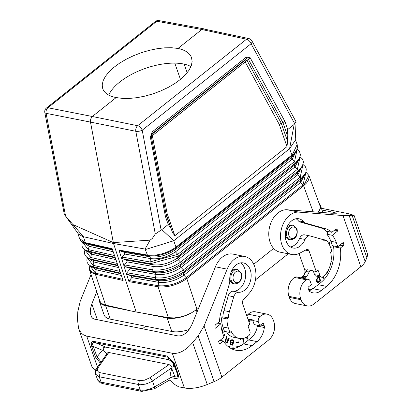 <?xml version="1.0" encoding="UTF-8"?>
<svg xmlns="http://www.w3.org/2000/svg" width="412" height="412" viewBox="0 0 412 412"><rect width="100%" height="100%" fill="white"/><g stroke="black" fill="none" stroke-linecap="round" stroke-linejoin="round"><path stroke-width="0.62" d="M175.527 247.499L175.605 248.292L174.806 250.161C166.541 255.574 158.28 257.799 150.02 256.836L124.166 252.283L119.763 250.764L118.955 250.048L147.136 255.013C156.879 256.073 166.345 253.565 175.527 247.499L175.97 247.143L173.766 240.747L146.394 249.245L145.081 249.064L150.102 240.15L152.388 238.337L155.298 234.006L135.811 131.289A4.609 3.219 -78.5 0 1 137.675 125.712L92.34 116.503L116.169 97.562L122.446 98.396L129.497 98.427L137.098 97.659L145.014 96.114L152.996 93.848L160.788 90.923L168.153 87.437L174.853 83.497L180.683 79.228L185.457 74.763L189.02 70.241L191.266 65.807L192.126 61.599L191.57 57.747C189.86 53.158 185.328 50.058 177.984 48.446L201.818 29.509L203.224 28.855L248.833 38.579A4.609 3.255 -77.8 0 0 246.536 39.212L201.818 29.509L156.812 21.249L47.952 107.748A4.609 2.508 -128.5 0 0 46.463 108.021A4.609 4.609 0 0 0 44.8 112.491L64.272 214.101L65.575 216.048L83.461 236.725L113.506 243.502L113.331 242.58L73.47 224.813M155.298 234.006L161.808 229.613L173.766 240.747L289.574 148.727L294.173 124.434L287.751 129.538L284.939 121.468L279.254 124.393L286.994 146.615L174.863 235.721L172.571 232.713L166.283 215.358L151.261 136.254L152.141 133.622L152.131 131.922L150.37 137.181L151.261 136.254L166.283 215.358L165.423 216.455L168.23 224.509L170.517 227.517M250.228 57.834L246.361 57.047L246.371 58.751L248.307 59.143L250.228 57.834L284.939 121.468M294.714 123.724L251.057 43.729A4.609 2.498 -28.6 0 0 251.902 40.876L296.063 121.797L294.173 124.434M161.808 229.613L168.23 224.509M128.899 267.985L129.425 269.731L156.05 274.418C164.512 275.283 172.849 272.96 181.064 267.455L297.85 174.657L302.367 165.974L301.105 168.4L297.227 172.927L297.85 174.657L300.214 177.103L300.837 178.834L184.051 271.632C174.853 277.832 165.48 280.464 155.927 279.527L155.324 277.77L156.05 274.418L155.448 272.662L128.899 267.985L125.047 266.657L153.213 271.616C162.673 272.6 172.015 270.009 181.234 263.85L298.025 171.052L297.227 172.927L180.435 265.725C172.221 271.22 163.888 273.532 155.448 272.662L153.213 271.616L152.61 269.86L153.336 266.507L152.734 264.746L126.535 260.132L122.678 258.803L150.498 263.706L149.896 261.944L150.622 258.592C158.903 259.55 167.174 257.315 175.435 251.892L292.221 159.089A1.54 0.834 -128.5 0 1 291.598 157.363L295.239 153.043L296.516 150.591L292.391 155.489L291.99 155.808L291.943 154.989L292.381 154.649L292.391 155.489L291.598 157.363L174.806 250.161A1.54 0.834 -128.5 0 0 175.435 251.892L177.793 254.338L178.422 256.068L150.498 263.706L152.734 264.746C161.087 265.668 169.383 263.397 177.624 257.943L294.41 165.145L295.208 163.265L178.422 256.068L177.624 257.943A1.54 0.834 -128.5 0 0 178.247 259.673L180.611 262.12A1.54 0.834 -128.5 0 1 181.234 263.85L180.435 265.725L181.064 267.455L183.422 269.901L184.051 271.632L183.252 273.511L183.876 275.237L186.239 277.688L303.031 184.89L303.618 185.797L308.882 175.44L305.946 172.134L303.031 184.89L300.667 182.439L305.307 173.637M172.571 232.713L166.268 214.606L167.128 213.509L152.347 135.666A3.075 1.087 -10.8 0 0 151.451 136.588A3.075 3.023 -29.6 0 1 152.332 133.962L152.141 133.622L246.371 58.751L245.161 60.204A3.075 1.313 -140.1 0 1 247.092 60.595A3.075 1.663 -28.6 0 0 245.171 61.903A3.075 1.674 51.5 0 1 245.099 61.682A3.075 1.674 51.5 0 1 245.161 60.204L152.332 133.962A3.075 1.674 51.5 0 0 152.347 135.666L245.171 61.903L279.254 124.393M308.887 175.445L309.18 177.443L308.433 180.126L306.554 182.969L303.623 185.817L186.827 278.625C177.5 284.95 167.921 287.674 158.084 286.773L168.307 317.667L136.181 312.008L113.506 243.502L145.081 249.064L147.661 255.682C157.214 256.748 166.53 254.286 175.605 248.292L176.017 247.957L175.97 247.143L291.943 154.989L289.574 148.727L295.193 140.42L296.068 121.818M287.179 134.817L282.941 122.642L248.307 59.143L247.092 60.595L281.252 123.224L287.561 141.342L287.179 134.817L287.751 129.538M287.561 141.342L286.994 146.615M292.381 154.649L297.17 144.519L295.239 139.426M126.535 260.132L127.061 261.877L153.336 266.507C161.71 267.414 170.012 265.137 178.247 259.673L295.038 166.875L299.431 158.306L298.175 160.721L294.41 165.145A1.54 0.834 -128.5 0 0 295.038 166.875L297.397 169.322L300.06 156.838M300.065 156.817L302.429 158.991L303.304 161.226L303.376 162.483L302.367 165.979L298.025 171.052A1.54 0.834 -128.5 0 0 297.397 169.322L180.611 262.12C171.387 268.274 162.05 270.849 152.61 269.86L124.517 264.911L125.047 266.657M129.425 269.731L126.886 272.759L127.411 274.505L155.927 279.527L158.162 280.572C166.695 281.401 175.059 279.042 183.252 273.511L300.039 180.708L304.041 176.073L305.297 173.653L300.837 178.834L300.039 180.708L300.667 182.439L183.876 275.237C175.692 280.783 167.318 283.147 158.764 282.333L131.794 277.58L129.25 280.618L128.966 281.648L158.084 286.773C167.936 287.684 177.515 284.965 186.827 278.625L186.239 277.688C177.108 283.909 167.705 286.577 158.033 285.686L158.764 282.333L158.162 280.572L131.268 275.834L131.794 277.58M296.496 150.638L292.221 159.089L294.585 161.54L297.129 149.185M297.134 149.165L299.442 151.25L300.446 154.706L299.431 158.301L295.208 163.265L294.585 161.54L177.793 254.338L149.896 261.944L122.153 257.057L122.678 258.803M89.543 269.999L91.371 272.481L95.388 274.232L95.383 273.146L89.847 265.56L89.327 269.01L89.543 269.999L95.388 274.222L123.095 280.469L112.157 248.683L85.516 242.678L85.897 243.317L81.684 241.514L80.551 240.428L79.557 238.61L85.516 242.678M146.95 254.977L147.661 255.682M118.955 250.048L128.966 281.648M127.411 274.505L131.268 275.834M127.061 261.877L124.517 264.911M124.166 252.283L124.697 254.029L122.153 257.057M119.763 250.764L147.465 255.641L150.02 256.836L150.622 258.592L124.697 254.029M150.102 240.15L113.331 242.58L90.47 122.081L46.087 113.326L65.575 216.048M168.307 317.667L174.188 317.92L179.23 317.235L184.452 315.855L191.117 313.084A21.517 9.77 160.8 0 1 167.123 318.007L144.174 313.414M186.832 278.62L196.998 309.345L191.117 313.084M177.984 48.446L171.752 47.741L164.743 47.823L157.178 48.704L149.298 50.346L141.347 52.7L133.576 55.692L126.232 59.23L119.537 63.196L113.712 67.475L108.938 71.925L105.359 76.411L103.093 80.793L102.207 84.924L102.732 88.683C104.401 93.148 108.881 96.109 116.169 97.562M83.394 242.519L88.621 244.548L89.152 246.288L113.197 251.711M136.181 312.008L105.632 305.699A21.517 9.77 -19.2 0 1 99.452 301.538A21.517 9.77 -19.2 0 1 99.246 299.313M89.564 270.061L99.797 300.971L101.012 302.882L102.701 304.087L104.967 304.952L128.58 310.293M65.132 215.44L78.265 233.805L82.307 236.416L83.461 236.725L85.341 242.642L85.897 243.317M329.353 242.493L329.548 243.054L328.843 243.616M180.461 79.408L174.791 63.118M115.113 257.289L86.154 250.511L91.001 252.391L88.776 251.346L88.245 249.605L89.152 246.288L83.785 242.699M112.589 249.95L88.621 244.548L86.077 243.353L112.358 249.281M122.694 279.305L95.383 273.146L96.284 269.824L121.375 275.484M120.572 273.135L91.114 266.245L95.759 268.083L93.534 267.038L93.004 265.297L93.91 261.981L118.651 267.558M118.043 265.797L93.38 260.235L88.637 258.381L93.38 260.235L93.91 261.981L88.729 258.422M117.842 265.21L91.155 259.194L90.625 257.448L91.531 254.132L115.921 259.632M115.319 257.871L91.001 252.391L91.531 254.132L86.257 250.558M129.25 280.618L158.033 285.686L158.084 286.773M328.549 243.132L329.512 242.369L329.765 243.095L328.925 243.76M308.907 175.502L320.093 206.124L319.99 209.028L318.311 212.195M108.758 95.1A47.035 21.352 160.8 0 1 183.392 63.968A47.035 21.352 160.8 0 1 190.962 66.59M44.8 112.491A4.609 1.627 169.3 0 0 46.087 113.326A4.609 3.291 -78.8 0 1 47.952 107.748L92.34 116.503L90.707 118.955L90.47 122.081L135.811 131.289A4.609 1.627 -10.7 0 0 142.202 130.223L251.057 43.729A4.609 2.508 51.5 0 0 246.536 39.212L137.675 125.712A4.609 2.508 51.5 0 1 142.202 130.223L161.107 229.886M196.998 309.345L198.661 308.022M253.74 264.257L273.661 248.431M318.615 211.773A21.517 9.77 -19.2 0 0 320.361 205.315A21.517 9.77 -19.2 0 0 319.12 203.42M255.466 279.851L288.251 253.797M189.123 329.461A21.517 9.77 160.8 0 1 171.804 331.459L110.318 319.151L105.632 305.699M99.452 301.538L104.138 314.989A21.517 9.77 -19.2 0 0 110.318 319.151M293.174 225.312A7.38 5.207 101.3 0 0 289.564 226.343A7.38 5.207 101.3 0 0 286.876 236.4A7.38 5.207 101.3 0 0 290.275 239.784C295.749 239.223 298 235.628 297.011 228.995L293.174 225.312L292 225.081A7.38 5.207 101.3 0 0 288.39 226.106A7.38 5.207 101.3 0 0 286.474 228.433M285.295 234.325A7.38 5.207 101.3 0 0 289.1 239.547L290.275 239.784M333.983 213.38L333.622 212.34L336.63 213.21L331.557 213.225L287.195 209.775A21.517 15.193 -78.7 0 0 269.191 228.969A21.517 15.193 -78.7 0 0 280.026 252.154L291.768 254.503A21.517 15.193 -78.7 0 1 280.933 231.317A21.517 15.193 -78.7 0 1 298.937 212.129L287.195 209.775M291.768 254.503A21.517 15.193 -78.7 0 0 299.745 253.184L306.477 249.636A3.075 2.168 -78.7 0 1 307.62 249.451A3.075 2.168 -78.7 0 1 309.036 250.857L316.22 271.493L317.431 270.529A0.922 0.649 101.3 0 1 317.884 270.401A0.922 0.649 101.3 0 1 318.306 270.823L320.021 275.736A3.075 2.168 101.3 0 0 321.437 277.147A3.075 2.168 101.3 0 0 322.941 276.72L323.142 276.56A19.06 13.457 101.3 0 0 330.635 252.443L331.923 251.418L330.393 247.02A21.517 15.193 101.3 0 0 326.139 240.16L324.888 241.159A19.828 13.998 101.3 0 0 320.891 238.991L310.272 235.999A6.149 4.341 -78.7 0 0 310.04 235.942A6.149 4.341 -78.7 0 0 305.086 239.47A14.909 10.527 101.3 0 1 293.066 248.024A14.909 10.527 101.3 0 1 285.671 231.338A14.909 10.527 101.3 0 1 298.921 218.782A14.909 10.527 101.3 0 1 303.778 221.888A6.149 4.341 -78.7 0 0 305.549 223.108L325.789 228.82A27.82 19.637 101.3 0 1 331.887 232.291L335.728 229.237A1.535 1.087 -78.7 0 1 336.48 229.026A1.535 1.087 -78.7 0 1 336.98 229.34A34.124 24.087 -78.7 0 1 338.02 230.72L332.263 235.298A25.822 18.231 101.3 0 1 336.254 242.364L337.783 246.762L343.237 242.426L343.685 243.719A1.535 1.087 -78.7 0 1 343.129 245.815L340.312 248.055A33.202 23.438 101.3 0 1 326.567 286.386L321.514 290.398A17.52 12.37 101.3 0 1 312.94 292.839A17.52 12.37 101.3 0 1 309.69 291.475A3.075 2.168 101.3 0 1 308.846 290.306L308.104 288.179A0.922 0.649 101.3 0 1 308.439 286.922L311.369 284.594L309.948 280.515A4.609 3.255 -78.7 0 0 308.269 279.31A4.609 3.255 -78.7 0 0 306.224 279.794A13.524 9.548 -78.7 0 0 300.678 298.7L301.038 299.735L289.296 297.387A13.524 9.548 101.3 0 0 295.533 303.587L307.275 305.936A13.524 9.548 101.3 0 0 313.892 304.056L360.84 266.749A18.442 8.374 -19.2 0 0 365.187 261.589L366.845 257.685A24.591 11.165 -19.2 0 0 367.2 253.056L354.068 215.347L352.239 215.744L366.845 257.685M289.296 297.387L288.936 296.352A13.524 9.548 -78.7 0 1 294.482 277.446A4.609 3.255 -78.7 0 1 296.527 276.962L308.269 279.31M300.657 277.791L302.98 275.947A4.609 3.255 101.3 0 0 304.659 269.659L299.045 253.535M352.239 215.744L343.016 215.553L298.937 212.129M301.038 299.735A13.524 9.548 101.3 0 0 307.275 305.936M333.622 212.34L321.999 210.012M321.391 208.266L348.052 213.607L354.068 215.347M309.567 271.364L306.363 270.725L307.573 269.762L310.777 270.401L309.567 271.364A1.535 1.087 101.3 0 0 309.046 272.105L305.848 271.462A9.388 6.628 101.3 0 1 302.841 276.164L301.527 277.209A0.922 0.649 -78.7 0 0 301.151 277.889M316.22 271.493L310.777 270.401M306.363 270.725A1.535 1.087 101.3 0 0 305.848 271.462M290.45 246.958A14.909 10.527 101.3 0 0 299.642 238.378A6.149 4.341 -78.7 0 1 304.597 234.85L310.04 235.942M326.139 240.16L321.782 239.29M320.021 275.736L314.577 274.649A3.075 2.168 101.3 0 0 315.994 276.055L321.437 277.147M314.577 274.649L313.269 270.9M331.887 232.291L326.443 231.204A27.82 19.637 101.3 0 0 320.345 227.728L300.106 222.017A6.149 4.341 -78.7 0 1 298.334 220.796A14.909 10.527 101.3 0 0 296.094 218.757M338.02 230.72L334.704 230.056M332.263 235.298L326.819 234.207L328.22 233.089A27.82 19.637 101.3 0 0 326.443 231.204M337.783 246.762L332.34 245.67L330.81 241.272A25.822 18.231 101.3 0 0 326.819 234.207M340.312 248.055L333.596 246.711M309.057 290.774A17.52 12.37 101.3 0 0 312.868 288.668L313.383 288.261M308.537 289.415A15.373 10.851 101.3 0 0 315.056 287.143L320.716 282.647A31.049 21.918 101.3 0 0 333.756 248.338A27.82 19.637 101.3 0 0 333.493 245.902M304.355 278.527A0.922 0.649 -78.7 0 1 304.731 277.848L306.044 276.802A9.388 6.628 101.3 0 0 309.046 272.105M319.202 276.699L320.654 280.876L318.785 282.297L317.807 282.514L316.653 281.463L316.529 279.599L317.292 278.007L318.919 276.643M323.065 276.622L323.765 277.858L323.255 278.435L322.452 277.019M330.429 247.123L331.021 246.829L331.16 247.627L330.687 247.864M328.354 270.035L328.601 270.262L327.04 273.084L326.083 273.578M331.078 261.136L331.366 261.218L330.388 264.741M306.044 276.802L302.841 276.164M237.621 269.453A7.38 5.207 101.3 0 0 234.011 270.483A7.38 5.207 101.3 0 0 231.323 280.541A7.38 5.207 101.3 0 0 234.722 283.925C240.201 283.363 242.447 279.769 241.463 273.135L237.621 269.453L236.447 269.221A7.38 5.207 101.3 0 0 232.837 270.246A7.38 5.207 101.3 0 0 230.921 272.574M229.742 278.466A7.38 5.207 101.3 0 0 233.547 283.688L234.722 283.925M97.361 319.779L91.83 303.891L96.753 291.784M142.428 328.797L145.668 326.227M204.064 325.964L227.167 269.16A21.517 15.193 101.3 0 1 244.666 256.444A21.517 15.193 101.3 0 1 255.728 271.353A21.517 15.193 101.3 0 1 249.106 293.426L243.358 299.792A3.075 2.168 101.3 0 0 242.575 303.665L249.76 324.301L248.549 325.264A0.922 0.649 -78.7 0 0 248.215 326.52L249.924 331.433A3.075 2.168 -78.7 0 1 248.807 335.626L248.601 335.785A19.06 13.457 -78.7 0 1 239.274 338.437A19.06 13.457 -78.7 0 1 231.204 331.449L229.911 332.474L228.382 328.081A21.517 15.193 -78.7 0 1 227.048 318.898L228.305 317.904A19.828 13.998 -78.7 0 1 229.386 311.704L233.769 296.789A6.149 4.341 101.3 0 1 238.6 292.299A14.909 10.527 -78.7 0 0 250.898 278.852A14.909 10.527 -78.7 0 0 243.368 262.923A14.909 10.527 -78.7 0 0 229.747 280.706A6.149 4.341 101.3 0 1 229.412 283.605L221.059 312.038A27.82 19.637 -78.7 0 0 219.498 321.597L215.656 324.646A1.535 1.087 101.3 0 0 215.007 326.258A34.124 24.087 101.3 0 0 215.167 328.338L220.93 323.765A25.822 18.231 -78.7 0 0 222.521 332.731L224.056 337.129L218.602 341.466L219.05 342.758A1.535 1.087 101.3 0 0 219.761 343.464A1.535 1.087 101.3 0 0 220.513 343.248L223.325 341.012A33.202 23.438 -78.7 0 0 235.782 350.236A33.202 23.438 -78.7 0 0 252.026 345.617L257.078 341.605A17.52 12.37 -78.7 0 0 264.36 327.499A3.075 2.168 -78.7 0 0 264.2 325.779L263.459 323.652A0.922 0.649 -78.7 0 0 263.036 323.229A0.922 0.649 -78.7 0 0 262.583 323.358L259.658 325.686L258.236 321.602A4.609 3.255 101.3 0 1 259.951 316.565A13.524 9.548 101.3 0 1 267.177 314.171A13.524 9.548 101.3 0 1 273.408 320.371L273.769 321.406A13.524 9.548 -78.7 0 1 268.845 339.849L221.893 377.155L204.064 325.964L198.182 335.868L192.656 342.547C185.678 350.612 178.896 354.181 172.309 353.254L86.69 336.115L83.703 334.997L81.777 333.555L79.712 330.872L78.579 328.349L77.456 319.485L77.786 311.766L80.237 301.172L91.057 274.572M78.579 328.349L91.711 366.057A24.591 11.165 -19.2 0 0 95.831 369.93M91.83 303.891L90.357 309.242L90.285 313.311L91.557 317.019L92.659 318.255L94.039 319.048L178.077 335.934C183.587 336.146 188.289 332.16 192.172 323.981L215.425 266.806A21.517 15.193 101.3 0 1 232.924 254.096L244.666 256.444M221.893 377.155A18.442 8.374 160.8 0 1 214.116 381.63L207.262 384.489A24.591 11.165 160.8 0 1 184.391 387.95L178.597 386.791L174.946 384.648L171.454 381.255L169.44 380.147M154.531 388.722A3.075 1.051 -119.9 0 0 154.536 386.883A12.298 5.583 160.8 0 1 140.296 389.989A3.075 2.168 101.3 0 0 141.718 391.4L154.531 388.722L169.826 379.921L170.182 377.886L169.965 375.656L172.025 367.164L173.05 366.896L173.663 365.861L173.385 362.472L167.277 356.092L94.6 341.543L95.481 342.738L168.158 357.286L168.575 359.681L171.438 361.144L173.504 364.105M100.322 363.147L95.409 356.952L91.768 346.497L93.359 346.451C91.835 343.356 92.545 342.12 95.481 342.738L105.771 347.11L168.575 359.681M95.409 356.952L97 356.91L102.351 350.272L93.359 346.451L97 356.91L101.136 361.993M105.771 347.11L103.767 347.362L103.252 348.403L103.422 350.076L102.351 350.272M103.422 350.076L106.79 353.949M171.948 367.695L152.486 380.992L149.87 377.727L144.612 380.163L139.714 380.621L100.168 372.711L99.22 376.753L140.039 384.793L145.431 384.123L149.412 382.686L152.486 380.992L154.536 386.883L170.182 377.886M149.87 377.727L169.131 364.568L108.789 352.487L107.553 352.863L96.856 368.071L95.599 370.599L95.363 372.958L95.641 374.235L95.677 371.928L96.784 369.842M177.881 373.463L177.026 372.927L173.385 362.472L174.24 363.008L177.881 373.463C179.076 377.238 178.133 378.886 175.054 378.417L174.899 376.645C177.438 377.577 178.149 376.341 177.026 372.927L173.746 364.563M169.131 364.568L172.025 367.164M141.718 391.4L102.516 383.551A3.075 2.168 101.3 0 1 101.1 382.145L99.22 376.753L95.641 374.235L97.567 379.766A12.298 5.583 -19.2 0 0 101.1 382.145L140.296 389.989L138.422 384.602L139.369 380.559M100.168 372.711L98.535 372.088L97.448 370.723L97.484 369.013L98.298 367.401L96.856 368.071M240.541 262.897A14.909 10.527 -78.7 0 1 245.047 279.707A14.909 10.527 -78.7 0 1 233.156 291.212A6.149 4.341 101.3 0 0 228.32 295.698L223.943 310.612A19.828 13.998 -78.7 0 0 222.861 316.813L221.605 317.807L227.048 318.898M228.305 317.904L222.861 316.813M228.382 328.081L222.938 326.989A21.517 15.193 -78.7 0 1 221.605 317.807M222.938 326.989L224.468 331.387L229.911 332.474M239.274 338.437L233.831 337.351A19.06 13.457 -78.7 0 1 226.523 331.799M220.93 323.765L217.608 323.101M257.459 325.243A15.373 10.851 -78.7 0 1 251.021 338.025L245.367 342.521A31.049 21.918 -78.7 0 1 230.174 346.837A31.049 21.918 -78.7 0 1 227.573 346.075M248.137 319.63L248.601 319.259A0.922 0.649 101.3 0 1 249.054 319.135L252.257 319.774A0.922 0.649 101.3 0 1 252.68 320.196L254.209 324.594L259.658 325.686M252.257 319.774A0.922 0.649 101.3 0 0 251.804 319.903L248.601 319.259M248.889 321.798A9.388 6.628 -78.7 0 0 250.491 320.948L251.804 319.903M238.481 341.878L235.963 342.413L235.968 342.985L238.486 342.454L238.481 341.878M223.757 336.28L224.962 334.673L224.566 334.101L223.495 335.528M231.075 339.818L230.303 340.781L230.596 342.321L230.04 343.062L230.102 344.082L230.802 344.782L232.852 345.251L233.949 340.142L231.075 339.818M240.577 338.607L240.119 338.885L240.258 339.473L241.684 338.613M242.617 338.515L243.487 342.212L244.079 341.857L243.265 338.401M246.407 337.237L247.128 339.303L247.694 338.855L247.015 336.892M222.552 332.824L223.304 332.232L222.434 329.888L221.532 329.095M224.983 340.065L225.137 341.749L227.094 343.33L229.252 338.726L228.742 338.34L227.882 340.178L227.002 339.503L226.518 338.664L226.986 336.99L226.384 336.527L225.864 338.319L226.034 339.153L225.379 339.354L224.983 340.065M250.491 320.948L248.451 320.536M267.177 314.171L255.435 311.817A13.524 9.548 101.3 0 0 248.209 314.217A4.609 3.255 101.3 0 0 246.917 316.138M258.236 321.602L252.793 320.515M242.967 344.205A33.202 23.438 -78.7 0 1 231.575 348.789M223.325 341.012L220.003 340.348M235.968 342.897L238.275 342.413L238.27 341.924M224.468 334.23L224.751 334.632L223.68 336.058M232.641 345.204L233.738 340.101L231.879 339.673M231.297 342.748L230.514 342.98L230.442 343.835L232.394 344.478L230.993 344.154L230.576 343.454L231.065 342.763L232.698 343.072L232.394 344.478M231.802 340.384L230.833 340.703L230.777 341.764L232.821 342.496L231.163 342.048L230.88 341.249L231.518 340.389L233.207 340.709L232.821 342.496M241.381 338.623L240.222 339.323M243.075 338.437L243.863 341.811L243.451 342.063M246.85 336.99L247.483 338.808L247.071 339.138M222.495 332.659L223.088 332.19L222.217 329.847L221.543 329.152M221.723 329.976L222.578 331.881L222.31 332.093M228.701 338.427L229.036 338.685L226.924 343.201M226.368 336.64L226.77 336.949L226.363 338.901L227.882 340.178M226.049 339.792L225.39 340.034L225.246 341.018L226.641 342.321L225.457 341.059L225.606 340.075L226.337 339.854L227.609 340.755L226.858 342.367M317.621 281.607L318.574 281.69L319.882 280.721L318.77 277.534L317.07 279.449L317.219 281.015L317.873 281.757M317.704 282.472L318.569 282.256L320.443 280.835L318.986 276.658M318.77 277.534L317.626 278.229L316.854 279.408L316.89 280.639L317.41 281.561M322.931 276.725L323.554 277.812L323.157 278.265M330.836 246.922L330.949 247.581L330.645 247.736M328.302 270.138L327.149 272.543L326.16 273.48M330.96 261.996L331.073 261.151M150.37 137.181L165.423 216.455M246.361 57.047L152.131 131.922M167.128 213.509L174.863 235.721M313.12 211.789L303.618 185.797L186.816 278.605M126.886 272.759L155.324 277.77C164.857 278.718 174.225 276.097 183.422 269.901L300.214 177.103L302.995 164.491M291.99 155.808L176.017 247.957M95.388 274.232L105.611 305.117M184.179 64.133L187.187 72.764M82.446 242.029L88.245 249.605L114.51 255.528M91.196 266.281L96.284 269.824L95.759 268.083L120.773 273.723M87.385 257.706L93.004 265.297L119.964 271.374M88.637 258.381L86.896 257.366L84.965 255.141L84.362 252.927L84.913 249.842L90.625 257.448L117.235 263.448M204.038 28.861L159.022 20.6A4.609 3.255 -79.6 0 0 156.812 21.249A4.609 2.508 -128.5 0 0 155.319 21.527L46.463 108.021M196.256 309.917L197.013 312.08M167.123 318.007L171.804 331.459M288.951 235.813A5.84 4.125 101.3 0 0 294.503 237.678A5.84 4.125 101.3 0 0 296.63 229.711A5.84 4.125 101.3 0 0 291.078 227.846A5.84 4.125 101.3 0 0 288.951 235.813M233.403 279.954A5.84 4.125 101.3 0 0 238.95 281.818A5.84 4.125 101.3 0 0 241.077 273.851A5.84 4.125 101.3 0 0 235.53 271.987A5.84 4.125 101.3 0 0 233.403 279.954M360.84 266.749L343.016 215.553M306.224 279.794L294.482 277.446M300.678 298.7L288.936 296.352M349.252 215.826L365.187 261.589M309.036 250.857L305.503 250.151M304.659 269.659L307.089 270.143M305.086 239.47L299.642 238.378M318.306 270.823L317.312 270.622M303.778 221.888L298.334 220.796M325.789 228.82L320.345 227.728M305.549 223.108L300.106 222.017M336.98 229.34L335.904 229.124M343.685 243.719L342.027 243.389M336.254 242.364L330.81 241.272M343.129 245.815L339.807 245.15M326.567 286.386L318.136 284.697M321.514 290.398L312.868 288.668M304.731 277.848L301.527 277.209M227.167 269.16L215.425 266.806M174.24 363.008L167.277 356.092M175.054 378.417L170.012 377.407M172.309 353.254L184.391 387.95M86.69 336.115L97.5 367.154M91.768 346.497C90.578 342.727 91.521 341.074 94.6 341.543M98.298 367.401L108.789 352.487M169.965 375.656L174.899 376.645L171.747 368.591M192.656 342.547L207.262 384.489M198.182 335.868L214.116 381.63M233.769 296.789L228.32 295.698M238.6 292.299L233.156 291.212M229.386 311.704L223.943 310.612M259.951 316.565L248.209 314.217M264.2 325.779L260.477 325.032M263.459 323.652L262.465 323.451M220.513 343.248L219.148 342.975M252.026 345.617L243.451 343.902M264.36 327.499L257.356 326.093M257.078 341.605L248.642 339.915M305.297 173.653L305.987 171.984L306.25 168.935L305.416 166.731L303 164.476M296.516 150.591L297.516 147.491L297.17 144.519M91.114 266.245L88.415 264.38L87.179 262.423L86.829 259.998L87.375 257.701M86.154 250.511L83.59 248.781L82.245 246.716L81.885 244.465L82.436 242.024M79.557 238.61L77.842 233.207M251.902 40.876A4.609 4.609 0 0 0 248.833 38.579M159.022 20.6A4.609 4.609 0 0 0 155.319 21.527M322.884 212.551L320.361 205.315M102.516 383.551L100.054 382.66L97.567 379.766M230.174 346.837L227.939 346.389"/></g></svg>
